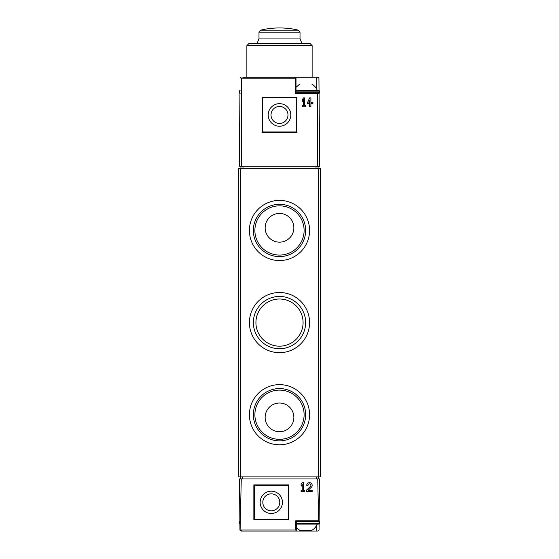 <?xml version="1.0" encoding="UTF-8"?>
<svg xmlns="http://www.w3.org/2000/svg" width="559" height="559" viewBox="0 0 559 559"><rect width="100%" height="100%" fill="white"/><g stroke="black" fill="none" stroke-linecap="round" stroke-linejoin="round"><path stroke-width="0.84" d="M288.73 519.765L288.73 484.884L253.856 484.884L253.856 519.765L288.73 519.765M299.98 520.792L296.319 520.792L296.319 531.05L295.823 530.03L295.732 520.792L318.651 520.792L317.729 478.937L241.271 478.937L240.091 530.54L242.34 531.05M316.66 525.32L316.66 531.05L318.022 531.05L319.049 530.03L319.098 524.049M316.66 531.05L295.788 531.05M296.312 531.05L240.978 531.05L239.951 530.03L239.511 478.937L241.271 478.937M240.091 530.54L239.902 524.049M318.651 520.792L319.126 520.827M317.729 478.937L319.489 478.937L319.126 520.792M240.517 478.937L240.517 476.883L320.538 476.883L320.538 168.294L318.483 168.294L318.483 478.937M316.66 520.792L311.552 520.792M288.325 486.526L288.325 518.123A1.23 1.23 0 0 1 287.088 519.353L255.491 519.353A1.23 1.23 0 0 1 254.261 518.123L254.261 486.526A1.23 1.23 0 0 1 255.491 485.296L287.088 485.296A1.23 1.23 0 0 1 288.325 486.526M282.442 502.324A11.152 11.152 0 0 0 265.721 492.668A11.152 11.152 0 0 0 265.721 511.981A11.152 11.152 0 0 0 282.442 502.324M279.773 502.324A8.483 8.483 0 0 0 267.048 494.981A8.483 8.483 0 0 0 267.048 509.668A8.483 8.483 0 0 0 279.773 502.324M240.517 168.294L238.462 168.294L238.462 476.883L240.517 476.883L240.517 168.294L318.483 168.294M309.574 322.585A30.074 30.074 0 0 0 264.463 296.543A30.074 30.074 0 0 0 264.463 348.634A30.074 30.074 0 0 0 309.574 322.585M309.574 414.715A30.074 30.074 0 0 0 264.463 388.666A30.074 30.074 0 0 0 264.463 440.758A30.074 30.074 0 0 0 309.574 414.715M309.574 230.462A30.074 30.074 0 0 0 264.463 204.412A30.074 30.074 0 0 0 264.463 256.511A30.074 30.074 0 0 0 309.574 230.462M296.319 521.61L319.713 521.61L319.713 523.252L318.896 524.076L296.319 524.076M296.319 527.486L299.568 530.232L311.957 530.232A12.312 12.312 0 0 0 317.226 524.076M240.104 520.792L239.287 521.61L239.287 523.252L240.104 524.076M304.103 230.462A24.603 24.603 0 0 0 267.195 209.15A24.603 24.603 0 0 0 267.195 251.774A24.603 24.603 0 0 0 304.103 230.462M293.859 227.792A14.359 14.359 0 0 0 279.5 213.433A14.359 14.359 0 0 0 265.141 227.792A14.359 14.359 0 0 0 279.5 242.159A14.359 14.359 0 0 0 293.859 227.792M305.647 230.462A26.147 26.147 0 0 0 266.426 207.815A26.147 26.147 0 0 0 266.426 253.108A26.147 26.147 0 0 0 305.647 230.462M304.103 414.715A24.603 24.603 0 0 0 267.195 393.403A24.603 24.603 0 0 0 267.195 436.02A24.603 24.603 0 0 0 304.103 414.715M293.859 417.377A14.359 14.359 0 0 0 279.5 403.018A14.359 14.359 0 0 0 265.141 417.377A14.359 14.359 0 0 0 279.5 431.744A14.359 14.359 0 0 0 293.859 417.377M305.647 414.715A26.147 26.147 0 0 0 266.426 392.069A26.147 26.147 0 0 0 266.426 437.362A26.147 26.147 0 0 0 305.647 414.715M303.083 322.585A23.583 23.583 0 0 0 267.712 302.167A23.583 23.583 0 0 0 267.712 343.009A23.583 23.583 0 0 0 303.083 322.585M305.647 322.585A26.147 26.147 0 0 0 266.426 299.945A26.147 26.147 0 0 0 266.426 345.231A26.147 26.147 0 0 0 305.647 322.585M303.523 490.39L304.697 490.39L304.697 491.654L301.084 491.654L301.084 490.39L302.258 490.39L302.258 484.436L301.084 486.239L301.084 484.436L302.258 482.627L303.523 482.627L303.523 490.39M308.009 485.338L306.751 485.338A2.711 2.711 0 0 1 310.524 482.843A2.711 2.711 0 0 1 311.321 487.294L308.072 490.39L312.167 490.39L312.167 491.654L306.751 491.654L306.751 489.908L310.455 486.379A1.446 1.446 0 0 0 310.028 484.01A1.446 1.446 0 0 0 308.009 485.338M296.941 97.504L262.059 97.504L262.059 132.385L296.941 132.385L296.941 97.504M239.937 93.605L239.301 166.24L317.666 166.24L317.666 93.605L295.452 93.605L295.571 78.211L241.334 78.211L240.447 77.428L240.07 78.211L240.705 77.268M299.303 93.605L296.004 93.605L296.004 77.191L242.809 77.191M316.191 88.28L316.191 77.191L295.411 77.191M316.191 77.191L318.295 77.268L318.93 78.211L317.903 77.191M241.097 77.191L240.447 77.428M318.93 78.211L319.035 90.334M317.666 93.605L319.063 93.605L319.699 166.24L317.666 166.24M239.965 90.334L239.301 166.24M295.99 77.191L295.571 78.211M246.875 45.593L248.93 43.546L310.07 43.546L312.125 45.593L246.875 45.593L246.875 77.191M256.916 43.546L258.985 38.941L258.985 32.163L260.557 30.165L298.443 30.165L300.015 32.163L258.985 32.163M240.929 166.24L240.929 168.294M318.071 166.24L318.071 168.294M316.191 93.605L312.229 93.605M304.739 105.504L305.885 105.504L305.885 106.741L302.356 106.741L302.356 105.504L303.502 105.504L303.502 99.684L302.356 101.445L302.356 99.684L303.502 97.916L304.739 97.916L304.739 105.504M310.895 102.325L312.921 102.325L312.921 103.562L310.895 103.562L310.895 106.741L309.658 106.741L309.658 103.562L307.632 103.562L307.632 102.325L309.658 97.916L310.895 97.916L310.895 102.325M309.658 100.599L309.658 102.325L308.868 102.325L309.658 100.599M296.529 99.146L296.529 130.743A1.23 1.23 0 0 1 295.299 131.973L263.701 131.973A1.23 1.23 0 0 1 262.471 130.743L262.471 99.146A1.23 1.23 0 0 1 263.701 97.916L295.299 97.916A1.23 1.23 0 0 1 296.529 99.146M268.215 114.944A11.285 11.285 0 0 1 285.146 105.176A11.285 11.285 0 0 1 285.146 124.72A11.285 11.285 0 0 1 268.215 114.944M271.017 114.944A8.483 8.483 0 0 1 283.741 107.601A8.483 8.483 0 0 1 283.741 122.295A8.483 8.483 0 0 1 271.017 114.944M240.104 90.327L239.287 91.145L239.287 92.787L240.104 93.605M299.61 84.171L296.004 87.316M311.915 84.171C314.382 85.618 316.156 87.672 317.226 90.327L296.004 90.327L318.896 90.327L319.713 91.145L296.004 91.145M295.823 530.03L240.244 530.03M242.571 478.937L242.571 476.883M316.429 478.937L316.429 476.883M319.713 523.252L296.319 523.252M239.881 521.61L239.287 521.61M239.895 523.252L239.287 523.252M241.334 166.24L241.334 78.211M302.084 43.546L300.015 38.941L258.985 38.941M316.024 166.24L316.024 168.294M242.976 166.24L242.976 168.294M239.958 91.145L239.287 91.145M239.944 92.787L239.287 92.787M319.713 91.145L319.713 92.787L296.004 92.787M319.713 521.61L318.896 520.792M312.125 45.593L312.125 77.191M300.015 32.163L300.015 38.941M298.443 30.165A82.075 82.075 0 0 0 260.557 30.165M319.713 92.787L318.896 93.605"/></g></svg>
